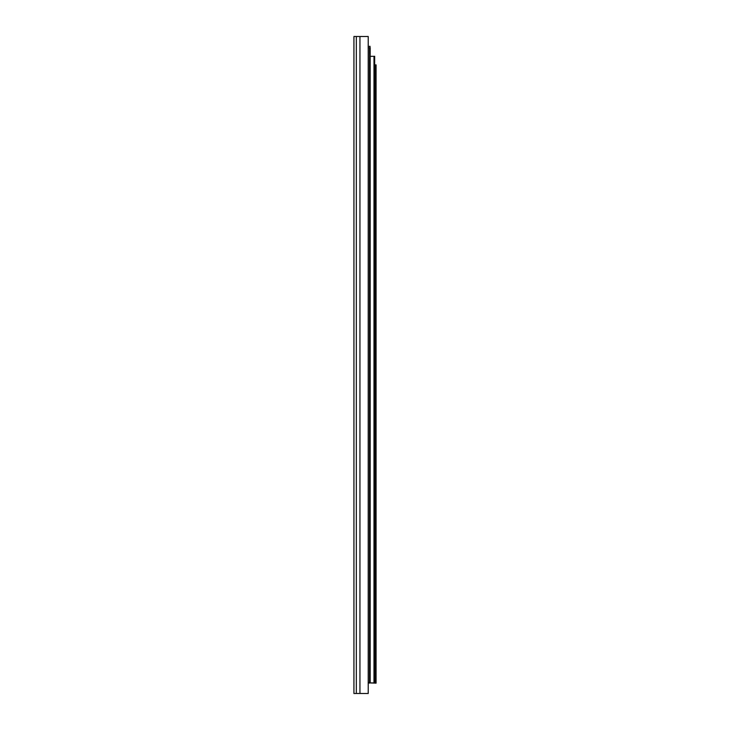 <?xml version="1.0" encoding="UTF-8"?>
<svg xmlns="http://www.w3.org/2000/svg" width="730" height="730" viewBox="0 0 730 730"><rect width="100%" height="100%" fill="white"/><g stroke="black" fill="none" stroke-linecap="round" stroke-linejoin="round"><path stroke-width="1.09" d="M353.931 37.194L353.931 693.5L368.221 693.5L368.221 36.5L353.931 36.5M353.931 46.182L353.931 345.5M353.931 43.9L353.931 39.475L353.931 43.9M353.931 367.217L353.931 686.1M353.931 349.925L353.931 362.783M353.931 690.525L353.931 693.5M368.221 47.742L370.183 47.742L370.183 682.605L368.221 682.605M368.221 46.355L370.046 46.355L370.046 47.742M370.183 56.31L374.682 56.31L374.682 682.888L368.221 682.888M368.805 682.888L376.069 683.161L376.069 64.888L374.682 64.888M359.945 36.5L359.945 693.5M356.331 36.5L356.331 693.5M369.499 47.742L369.499 682.605M369.289 682.605L369.28 683.161M373.988 56.31L373.988 682.888M375.375 64.888L375.375 683.161"/></g></svg>
